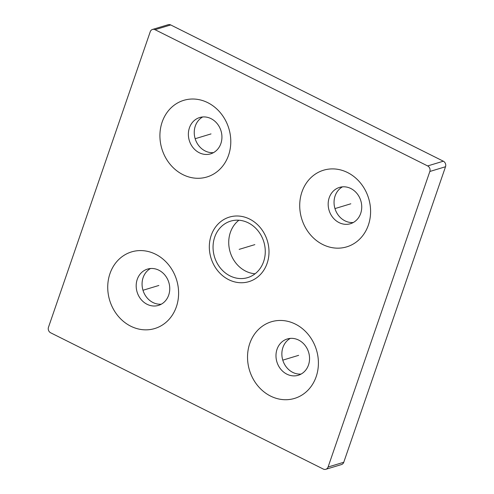 <?xml version="1.0" encoding="UTF-8"?>
<svg xmlns="http://www.w3.org/2000/svg" width="494" height="494" viewBox="0 0 494 494"><rect width="100%" height="100%" fill="white"/><g stroke="black" fill="none" stroke-linecap="round" stroke-linejoin="round"><path stroke-width="0.74" d="M152.516 29.442L168.195 24.7A4.211 3.68 73.2 0 1 170.72 24.947L443.334 161.198A4.211 3.68 73.2 0 1 445.52 166.737L343.762 462.267A4.211 3.68 73.2 0 1 341.484 464.558L325.805 469.3A4.211 3.68 -106.8 0 0 328.084 467.015L429.842 171.48A4.211 3.68 -106.8 0 0 427.65 165.941L155.036 29.689A4.211 3.68 -106.8 0 0 152.516 29.442A4.211 3.68 -106.8 0 0 150.238 31.733L48.48 327.263A4.211 3.68 -106.8 0 0 50.666 332.802L323.28 469.053A4.211 3.68 -106.8 0 0 325.805 469.3M150.509 268.52A18.963 16.574 -106.8 0 0 142.118 285.588A18.963 16.574 -106.8 0 0 152.973 302.519A18.963 16.574 -106.8 0 0 161.303 304.193M290.311 338.396A18.963 16.574 -106.8 0 0 281.913 355.464A18.963 16.574 -106.8 0 0 292.775 372.396A18.963 16.574 -106.8 0 0 301.105 374.069M213.488 152.64A18.963 16.574 73.2 0 1 205.158 150.96A18.963 16.574 73.2 0 1 194.296 134.035A18.963 16.574 73.2 0 1 202.694 116.967M353.29 222.516A18.963 16.574 73.2 0 1 344.96 220.837A18.963 16.574 73.2 0 1 334.098 203.911A18.963 16.574 73.2 0 1 342.496 186.843M238.898 220.225A29.498 25.781 -106.8 0 0 229.018 246.815A29.498 25.781 -106.8 0 0 245.709 271.15A29.498 25.781 -106.8 0 0 255.102 273.775M248.291 222.85A29.498 25.781 -106.8 0 0 230.618 221.139A29.498 25.781 -106.8 0 0 213.05 246.839A29.498 25.781 -106.8 0 0 230.025 275.893A29.498 25.781 -106.8 0 0 247.704 277.609A29.498 25.781 -106.8 0 0 265.272 251.903A29.498 25.781 -106.8 0 0 248.291 222.85M155.561 254.219A40.033 34.988 -106.8 0 0 109.964 273.62A40.033 34.988 -106.8 0 0 130.774 326.207A40.033 34.988 -106.8 0 0 176.37 306.805A40.033 34.988 -106.8 0 0 155.561 254.219M295.363 324.095A40.033 34.988 -106.8 0 0 249.766 343.491A40.033 34.988 -106.8 0 0 270.576 396.083A40.033 34.988 -106.8 0 0 316.172 376.681A40.033 34.988 -106.8 0 0 295.363 324.095M182.959 174.654A40.033 34.988 73.2 0 1 162.149 122.061A40.033 34.988 73.2 0 1 207.746 102.659A40.033 34.988 73.2 0 1 228.555 155.252A40.033 34.988 73.2 0 1 182.959 174.654M322.761 244.524A40.033 34.988 73.2 0 1 301.951 191.938A40.033 34.988 73.2 0 1 347.548 172.536A40.033 34.988 73.2 0 1 368.357 225.128A40.033 34.988 73.2 0 1 322.761 244.524M158.84 270.199A18.963 16.574 -106.8 0 0 147.478 269.094A18.963 16.574 -106.8 0 0 136.183 285.618A18.963 16.574 -106.8 0 0 147.095 304.298A18.963 16.574 73.2 0 0 158.457 305.397A18.963 16.574 73.2 0 0 169.751 288.873A18.963 16.574 73.2 0 0 158.84 270.199M298.642 340.07A18.963 16.574 -106.8 0 0 287.28 338.97A18.963 16.574 -106.8 0 0 275.979 355.495A18.963 16.574 -106.8 0 0 286.897 374.174A18.963 16.574 73.2 0 0 298.259 375.273A18.963 16.574 73.2 0 0 309.553 358.749A18.963 16.574 73.2 0 0 298.642 340.07M199.28 152.745A18.963 16.574 73.2 0 1 188.368 134.065A18.963 16.574 73.2 0 1 199.662 117.541A18.963 16.574 73.2 0 1 211.024 118.64A18.963 16.574 -106.8 0 1 221.936 137.32A18.963 16.574 -106.8 0 1 210.642 153.844A18.963 16.574 -106.8 0 1 199.28 152.745M339.082 222.615A18.963 16.574 73.2 0 1 328.164 203.942A18.963 16.574 73.2 0 1 339.464 187.417A18.963 16.574 73.2 0 1 350.826 188.517A18.963 16.574 -106.8 0 1 361.738 207.196A18.963 16.574 -106.8 0 1 350.444 223.72A18.963 16.574 -106.8 0 1 339.082 222.615M228.722 279.684A33.716 29.467 73.2 0 1 209.32 246.481A33.716 29.467 73.2 0 1 229.395 217.101A33.716 29.467 73.2 0 1 249.6 219.058A33.716 29.467 73.2 0 1 269.002 252.261A33.716 29.467 73.2 0 1 248.92 281.642A33.716 29.467 73.2 0 1 228.722 279.684M254.842 244.629L239.158 249.371M158.846 285.47L143.167 290.213M298.648 355.34L282.969 360.089M195.352 138.66L211.031 133.911M335.154 208.53L350.833 203.787M155.036 29.689L170.72 24.947M427.65 165.941L443.334 161.198M429.842 171.48L445.52 166.737M328.084 467.015L343.762 462.267"/></g></svg>

